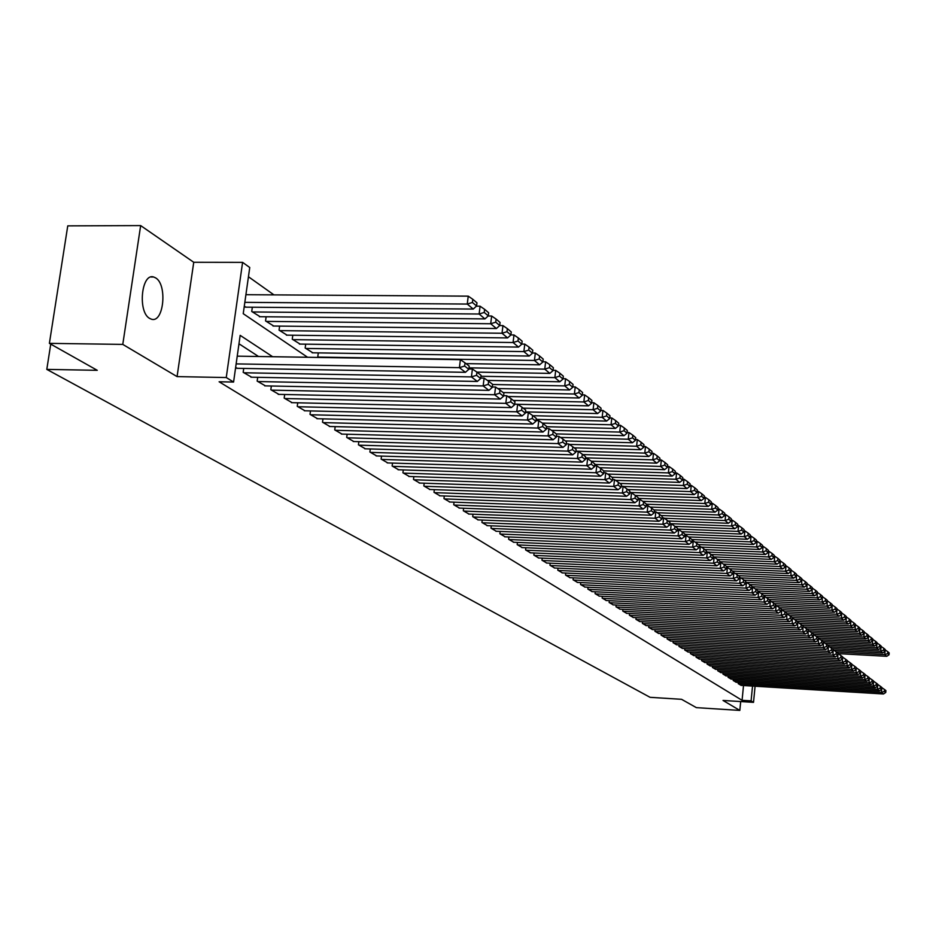 <?xml version="1.0" encoding="UTF-8"?>
<svg xmlns="http://www.w3.org/2000/svg" width="936" height="936" viewBox="0 0 936 936"><rect width="100%" height="100%" fill="white"/><g stroke="black" fill="none" stroke-linecap="round" stroke-linejoin="round"><path stroke-width="1.4" d="M155.668 277.91L153.691 277.009C141.418 272.668 137.545 312.051 149.643 318.415L151.503 319.223C163.73 323.306 167.591 284.661 155.668 277.91M755.083 686.228L753.515 702.363L723.025 700.456L739.826 710.412L696.361 707.639L681.56 699.309L650.064 697.32L46.8 369.392L97.262 370.317L49.386 343.36L67.755 225.869L140.657 225.588L122.78 344.401L177.068 376.611L226.255 377.536L242.588 262.361L249.748 267.509L243.231 313.689L307.593 357.271M177.068 376.611L193.74 262.279L140.657 225.588M193.74 262.279L242.588 262.361M273.955 294.887L248.449 276.752M739.826 710.412L740.692 701.567M49.386 343.36L122.78 344.401M738.328 682.379L738.2 683.654L741.183 685.386M733.321 679.208L733.192 680.507L736.222 682.262M728.243 676.003L728.103 677.313L731.18 679.091M723.083 672.738L722.955 674.072L726.067 675.874M717.865 669.427L717.725 670.784L720.884 672.61M712.565 666.081L712.425 667.45L715.63 669.298M707.195 662.676L707.054 664.069L710.307 665.952M701.743 659.225L701.59 660.629L704.89 662.548M696.208 655.726L696.056 657.154L699.403 659.096M690.592 652.17L690.44 653.62L693.845 655.586M684.895 648.554L684.742 650.04L688.194 652.029M679.115 644.904L678.963 646.402L682.461 648.426M673.253 641.183L673.089 642.704L676.646 644.764M667.298 637.404L667.134 638.96L670.738 641.043M661.249 633.578L661.085 635.158L664.735 637.276M655.106 629.694L654.943 631.285L658.652 633.438M648.87 625.739L648.695 627.366L652.474 629.554M642.541 621.726L642.365 623.376L646.191 625.599M636.106 617.655L635.93 619.328L639.814 621.586M629.565 613.513L629.39 615.221L633.344 617.503M622.931 609.301L622.744 611.044L626.757 613.361M616.18 605.03L615.993 606.797L620.077 609.16M609.324 600.678L609.137 602.48L613.279 604.878M602.363 596.267L602.164 598.092L606.376 600.538M595.284 591.774L595.074 593.635L599.368 596.115M588.077 587.211L587.866 589.107L592.231 591.622M580.753 582.566L580.542 584.497L584.977 587.059M573.312 577.851L573.089 579.817L577.594 582.414M565.742 573.043L565.508 575.043L570.094 577.699M558.031 568.164L557.798 570.199L562.466 572.89M550.192 563.191L549.958 565.262L554.709 568.012M542.225 558.125L541.979 560.243L546.811 563.039M534.105 552.977L533.859 555.142L538.773 557.973M525.845 547.735L525.587 549.935L530.595 552.825M517.433 542.4L517.175 544.647L522.265 547.583M508.868 536.971L508.599 539.253L513.794 542.248M500.152 531.437L499.882 533.766L505.159 536.819M491.271 525.798L490.99 528.185L496.372 531.285M482.227 520.065L481.935 522.487L487.422 525.646M473.008 514.203L472.715 516.684L478.296 519.901M463.624 508.248L463.308 510.775L469.006 514.051M454.042 502.164L453.726 504.75L459.541 508.096M444.284 495.975L443.968 498.607L449.877 502.012M434.339 489.645L434 492.336L440.037 495.823M424.195 483.21L423.844 485.948L429.998 489.505M413.841 476.635L413.49 479.443L419.773 483.058M403.287 469.919L402.925 472.797L409.325 476.482M392.512 463.074L392.137 466.011L398.677 469.778M381.514 456.089L381.127 459.085L387.808 462.934M370.293 448.952L369.895 452.018L376.705 455.949M358.839 441.663L358.43 444.811L365.379 448.812M347.139 434.222L346.706 437.44L353.82 441.523M335.182 426.629L334.749 429.916L342.003 434.093M322.967 418.86L322.51 422.218L329.928 426.488M310.483 410.916L310.015 414.367L317.596 418.72M297.73 402.796L297.25 406.329L304.996 410.787M284.684 394.501L284.181 398.116L292.114 402.667M271.335 386.006L270.832 389.715L278.928 394.372M257.692 377.313L257.166 381.116L265.461 385.889M243.723 368.421L243.184 372.329L251.667 377.196M244.261 306.376L246.18 307.16M252.334 307.219L251.737 311.477L260.126 316.707M266.128 316.766L265.555 320.931L273.757 326.044M279.618 326.102L279.057 330.162L287.071 335.158M292.804 335.228L292.254 339.195L300.093 344.074M305.698 344.155L305.171 348.016L312.835 352.802M318.31 352.884L317.795 356.651L318.965 357.447M272.657 356.721L240.166 335.357L233.579 382.052L219.106 381.771L742.072 700.315L743.523 685.526M258.535 356.499L238.984 343.781M235.626 367.567L237.557 368.316M50.743 344.12L46.8 369.392M753.515 702.363L751.093 700.877L752.532 686.076M742.072 700.315L751.093 700.877M233.579 382.052L226.255 377.536M236.141 363.893L459.412 367.661L460.395 359.67L237.229 356.16M236.785 368.304L465.449 372.317L459.412 367.661L464.607 366.034L468.819 369.299L469.217 366.116L465.005 362.84L464.607 366.034M460.395 359.67L465.005 362.84M468.819 369.299L465.449 372.317M244.834 302.351L467.263 304.06L473.23 309.067L245.407 307.16M472.423 302.468L476.588 305.99L476.974 302.843L472.82 299.309L472.423 302.468L467.263 304.06L468.234 296.15L245.911 294.7M473.23 309.067L476.588 305.99M472.82 299.309L468.234 296.15M243.886 372.774L471.428 376.915L472.399 369.018L468.866 368.959M250.906 377.185L477.337 381.455L471.428 376.915L476.564 375.301L480.671 378.483L481.057 375.348L476.939 372.142L476.564 375.301M472.399 369.018L476.939 372.142M480.671 378.483L477.337 381.455M257.856 381.549L483.163 385.936L484.111 378.132L480.73 378.074M264.712 385.866L488.931 390.37L483.163 385.936L488.229 384.345L492.242 387.457L492.617 384.345L488.604 381.221L488.229 384.345M484.111 378.132L488.604 381.221M492.242 387.457L488.931 390.37M271.498 390.136L494.617 394.758L495.553 387.036L492.301 386.977M278.214 394.36L500.257 399.087L494.617 394.758L499.625 393.178L503.545 396.22L503.919 393.143L499.988 390.09L499.625 393.178M495.553 387.036L499.988 390.09M503.545 396.22L500.257 399.087M284.848 398.525L505.814 403.369L506.727 395.729L503.615 395.671M291.4 402.655L511.313 407.605L505.814 403.369L510.752 401.801L514.589 404.773L514.952 401.731L511.115 398.748L510.752 401.801M506.727 395.729L511.115 398.748M514.589 404.773L511.313 407.605M252.427 311.957L479.127 314.016L484.953 318.907L259.377 316.707M484.228 312.448L488.288 315.877L488.674 312.764L484.602 309.325L484.228 312.448L479.127 314.016L480.086 306.201L476.389 306.166M484.953 318.907L488.288 315.877M484.602 309.325L480.086 306.201M266.233 321.399L490.71 323.751L496.408 328.524L273.019 326.032M495.741 322.183L499.719 325.541L500.081 322.464L496.115 319.094L495.741 322.183L490.71 323.751L491.646 316.017L488.182 315.982M496.408 328.524L499.719 325.541L502.948 325.599L502.024 333.251L506.996 331.707L510.869 334.983L511.243 331.929L507.359 328.641L506.996 331.707M496.115 319.094L491.646 316.017M279.724 330.619L502.024 333.251L507.581 337.919L286.357 335.146M507.581 337.919L510.869 334.983M507.359 328.641L502.948 325.599M292.909 339.639L513.08 342.529L518.509 347.092L299.391 344.074M517.994 340.996L521.773 344.202L522.136 341.184L518.345 337.978L517.994 340.996L513.08 342.529L513.981 334.959L510.88 334.924M518.509 347.092L521.773 344.202M518.345 337.978L513.981 334.959M297.894 406.739L516.754 411.793L517.643 404.235L514.66 404.165M304.305 410.775L522.124 415.923L516.754 411.793L521.621 410.237L525.377 413.139L525.728 410.132L521.984 407.207L521.621 410.237M517.643 404.235L521.984 407.207M525.377 413.139L522.124 415.923M305.803 348.449L523.879 351.597L529.191 356.054L312.156 352.79M528.735 350.076L532.432 353.211L532.783 350.228L529.086 347.092L528.735 350.076L523.879 351.597L524.768 344.12L521.785 344.074M529.191 356.054L532.432 353.211M529.086 347.092L524.768 344.12M310.647 414.765L527.448 420.018L528.325 412.542L525.447 412.472M316.93 418.708L532.701 424.055L527.448 420.018L532.256 418.474L535.918 421.305L536.269 418.334L532.607 415.479L532.256 418.474M528.325 412.542L532.607 415.479M535.918 421.305L532.701 424.055M323.131 422.616L537.896 428.056L538.75 420.662L536 420.592M329.273 426.477L543.032 432.011L537.896 428.056L542.646 426.524L546.226 429.296L546.565 426.36L542.985 423.563L542.646 426.524M538.75 420.662L542.985 423.563M546.226 429.296L543.032 432.011M335.345 430.291L548.11 435.919L548.952 428.594L546.32 428.536M341.359 434.07L553.129 439.78L548.11 435.919L552.802 434.398L556.312 437.112L556.639 434.199L553.141 431.473L552.802 434.398M548.952 428.594L553.141 431.473M556.312 437.112L553.129 439.78M347.303 437.814L558.102 443.605L558.932 436.363L556.405 436.293M353.188 441.511L563.016 447.385L558.102 443.605L562.747 442.108L566.175 444.764L566.502 441.874L563.074 439.206L562.747 442.108M558.932 436.363L563.074 439.206M566.175 444.764L563.016 447.385M359.003 445.173L567.883 451.129L568.702 443.968L566.268 443.898M364.771 448.789L572.692 454.826L567.883 451.129L572.469 449.643L575.815 452.24L576.143 449.385L572.785 446.776L572.469 449.643M568.702 443.968L572.785 446.776M575.815 452.24L572.692 454.826M318.427 357.084L534.444 360.465L539.627 364.818L466.011 363.624M539.23 358.956L542.845 362.021L543.196 359.073L539.569 355.996L539.23 358.956L534.444 360.465L535.31 353.059L532.455 353.024M539.627 364.818L542.845 362.021M539.569 355.996L535.31 353.059M469.006 367.848L544.764 369.135L549.841 373.394L476.915 372.118M549.49 367.637L553.036 370.633L553.363 367.708L549.83 364.712L549.49 367.637L544.764 369.135L545.618 361.811L542.88 361.764M549.841 373.394L553.036 370.633M549.83 364.712L545.618 361.811M480.94 376.272L554.861 377.606L559.822 381.783L487.445 380.425M559.529 376.132L562.992 379.057L563.32 376.167L559.868 373.23L559.529 376.132L554.861 377.606L555.703 370.363L553.071 370.317M559.822 381.783L562.992 379.057M559.868 373.23L555.703 370.363M492.605 384.509L564.736 385.901L569.591 389.973L497.765 388.557M569.345 384.427L572.738 387.293L573.066 384.439L569.673 381.56L569.345 384.427L564.736 385.901L565.555 378.729L563.039 378.682M569.591 389.973L572.738 387.293M569.673 381.56L565.555 378.729M503.17 392.558L574.4 394.009L579.15 397.999L507.862 396.513M578.951 392.558L582.274 395.355L582.59 392.523L579.279 389.715L578.951 392.558L574.4 394.009L575.207 386.907L572.785 386.86M579.15 397.999L582.274 395.355M579.279 389.715L575.207 386.907M370.469 452.38L577.453 458.488L578.249 451.398L575.921 451.327M376.108 455.926L582.157 462.115L577.453 458.488L581.981 457.014L585.257 459.564L585.573 456.733L582.297 454.182L581.981 457.014M578.249 451.398L582.297 454.182M585.257 459.564L582.157 462.115M513.279 400.432L583.853 401.953L588.498 405.861L517.748 404.305M588.358 400.503L591.599 403.252L591.915 400.444L588.674 397.695L588.358 400.503L583.853 401.953L584.649 394.922L582.321 394.875M588.498 405.861L591.599 403.252M588.674 397.695L584.649 394.922M381.689 459.436L586.813 465.695L587.597 458.675L585.363 458.605M387.211 462.91L591.423 469.24L586.813 465.695L591.295 464.233L594.5 466.725L594.816 463.928L591.61 461.425L591.295 464.233M587.597 458.675L591.61 461.425M594.5 466.725L591.423 469.24M523.189 408.143L593.108 409.722L597.659 413.548L525.517 411.887M597.566 408.295L600.736 410.974L601.052 408.201L597.87 405.51L597.566 408.295L593.108 409.722L593.892 402.761L591.657 402.714M597.659 413.548L600.736 410.974M597.87 405.51L593.892 402.761M392.687 466.35L595.975 472.75L596.759 465.8L594.617 465.73M398.092 469.755L600.491 476.225L595.975 472.75L600.409 471.299L603.556 473.745L603.86 470.972L600.713 468.515L600.409 471.299M596.759 465.8L600.713 468.515M603.556 473.745L600.491 476.225M532.876 415.701L602.164 417.327L606.633 421.083L536.141 419.375M606.575 415.912L609.687 418.544L609.991 415.795L606.879 413.15L606.575 415.912L602.164 417.327L602.936 410.436L600.807 410.389M606.633 421.083L609.687 418.544M606.879 413.15L602.936 410.436M403.451 473.125L604.96 479.665L605.721 472.774L603.673 472.715M408.763 476.459L609.371 483.058L604.96 479.665L609.336 478.226L612.413 480.613L612.717 477.863L609.64 475.465L609.336 478.226M605.721 472.774L609.64 475.465M612.413 480.613L609.371 483.058M542.295 423.095L611.044 424.78L615.408 428.454L546.53 426.722M615.397 423.376L618.439 425.95L618.743 423.224L615.701 420.638L615.397 423.376L611.044 424.78L611.805 417.959L609.757 417.912M615.408 428.454L618.439 425.95M615.701 420.638L611.805 417.959M414.016 479.77L613.747 486.427L614.496 479.606L612.53 479.548M419.211 483.034L618.076 489.762L613.747 486.427L618.076 485L621.095 487.34L621.399 484.626L618.38 482.274L618.076 485M614.496 479.606L618.38 482.274M621.095 487.34L618.076 489.762M551.48 430.338L619.737 432.081L624.019 435.673L556.265 433.906M624.043 430.689L627.026 433.204L627.319 430.513L624.335 427.986L624.043 430.689L619.737 432.081L620.474 425.318L618.52 425.272M624.019 435.673L627.026 433.204M624.335 427.986L620.474 425.318M424.359 486.275L622.358 493.05L623.107 486.299L621.212 486.24M429.46 489.481L626.605 496.314L622.358 493.05L626.64 491.634L629.6 493.927L629.893 491.236L626.933 488.943L626.64 491.634M623.107 486.299L626.933 488.943M629.6 493.927L626.605 496.314M560.488 437.428L628.255 439.23L632.443 442.751L565.297 440.938M632.514 437.849L635.439 440.318L635.72 437.65L632.806 435.17L632.514 437.849L628.255 439.23L628.98 432.537L627.108 432.49M632.443 442.751L635.439 440.318M632.806 435.17L628.98 432.537M434.503 492.652L630.805 499.555L631.531 492.862L629.729 492.804M439.51 495.799L634.959 502.749L630.805 499.555L635.041 498.139L637.931 500.386L638.223 497.73L635.322 495.472L635.041 498.139M631.531 492.862L635.322 495.472M637.931 500.386L634.959 502.749M444.46 498.911L639.077 505.92L639.791 499.286L638.059 499.227M449.362 502L643.149 509.055L639.077 505.92L643.266 504.516L646.109 506.727L646.39 504.083L643.547 501.871L643.266 504.516M639.791 499.286L643.547 501.871M646.109 506.727L643.149 509.055M454.217 505.054L647.185 512.156L647.887 505.592L646.226 505.534M459.026 508.072L651.175 515.233L647.185 512.156L651.327 510.775L654.112 512.928L654.393 510.319L651.608 508.143L651.327 510.775M647.887 505.592L651.608 508.143M654.112 512.928L651.175 515.233M463.788 511.068L655.13 518.275L655.82 511.77L654.241 511.711M468.503 514.039L659.049 521.282L655.13 518.275L659.236 516.894L661.963 519.012L662.232 516.426L659.506 514.297L659.236 516.894M655.82 511.77L659.506 514.297M661.963 519.012L659.049 521.282M473.171 516.976L662.934 524.265L663.612 517.83L662.091 517.772M477.805 519.889L666.771 527.225L662.934 524.265L666.982 522.908L669.661 524.979L669.93 522.417L667.251 520.334L666.982 522.908M663.612 517.83L667.251 520.334M669.661 524.979L666.771 527.225M482.391 522.768L670.574 530.15L671.241 523.774L669.802 523.715M486.931 525.634L674.341 533.052L670.574 530.15L674.587 528.805L677.219 530.841L677.477 528.29L674.856 526.254L674.587 528.805M671.241 523.774L674.856 526.254M677.219 530.841L674.341 533.052M491.435 528.466L678.073 535.93L678.74 529.6L677.348 529.542M495.893 531.262L681.771 538.773L678.073 535.93L682.052 534.585L684.625 536.585L684.883 534.058L682.309 532.058L682.052 534.585M678.74 529.6L682.309 532.058M684.625 536.585L681.771 538.773M500.315 534.046L685.433 541.593L686.088 535.322L684.766 535.263M504.691 536.796L689.06 544.378L685.433 541.593L689.364 540.259L691.891 542.225L692.16 539.721L689.621 537.755L689.364 540.259M686.088 535.322L689.621 537.755M691.891 542.225L689.06 544.378M509.032 539.534L692.652 547.15L693.295 540.938L692.032 540.879M513.337 542.236L696.22 549.888L692.652 547.15L696.548 545.828L699.028 547.747L699.286 545.279L696.805 543.336L696.548 545.828M693.295 540.938L696.805 543.336M699.028 547.747L696.22 549.888M517.596 544.916L699.742 552.603L700.374 546.448L699.169 546.39M521.82 547.572L703.24 555.294L699.742 552.603L703.603 551.292L706.037 553.176L706.282 550.731L703.849 548.824L703.603 551.292M700.374 546.448L703.849 548.824M706.037 553.176L703.24 555.294M526.009 550.204L706.703 557.961L707.323 551.854L706.177 551.807M530.15 552.813L710.131 560.594L706.703 557.961L710.518 556.651L712.916 558.511L713.162 556.078L710.763 554.217L710.518 556.651M707.323 551.854L710.763 554.217M712.916 558.511L710.131 560.594M534.269 555.399L713.536 563.215L714.156 557.166L713.057 557.119M538.34 557.961L716.906 565.812L713.536 563.215L717.315 561.928L719.667 563.741L719.913 561.331L717.561 559.506L717.315 561.928M714.156 557.166L717.561 559.506M719.667 563.741L716.906 565.812M542.377 560.5L720.24 568.374L720.849 562.372L719.807 562.337M546.378 563.016L723.551 570.925L720.24 568.374L723.984 567.099L726.301 568.889L726.535 566.491L724.23 564.7L723.984 567.099M720.849 562.372L724.23 564.7M726.301 568.889L723.551 570.925M550.356 565.519L726.839 573.452L727.436 567.497L726.441 567.462M554.288 567.988L730.092 575.956L726.839 573.452L730.548 572.177L732.806 573.932L733.052 571.557L730.782 569.802L730.548 572.177M727.436 567.497L730.782 569.802M732.806 573.932L730.092 575.956M558.195 570.445L733.309 578.425L733.894 572.528L732.958 572.493M562.056 572.879L736.503 580.893L733.309 578.425L736.983 577.173L739.206 578.893L739.44 576.541L737.217 574.809L736.983 577.173M733.894 572.528L737.217 574.809M739.206 578.893L736.503 580.893M565.894 575.289L739.674 583.327L740.247 577.477L739.358 577.43M569.696 577.676L742.81 585.737L739.674 583.327L743.313 582.075L745.501 583.771L745.723 581.431L743.535 579.735L743.313 582.075M740.247 577.477L743.535 579.735M745.501 583.771L742.81 585.737M573.464 580.051L745.922 588.136L746.495 582.332L745.641 582.297M577.208 582.403L749.011 590.511L745.922 588.136L749.525 586.895L751.678 588.557L751.9 586.24L749.748 584.567L749.525 586.895M746.495 582.332L749.748 584.567L804.352 587.094L801.719 584.883L801.719 579.501M751.678 588.557L749.011 590.511M580.905 584.731L752.064 592.862L752.626 587.106L751.819 587.071M584.59 587.048L755.095 595.191L752.064 592.862L755.633 591.622L757.75 593.26L757.973 590.967L755.855 589.329L755.633 591.622M752.626 587.106L755.855 589.329M757.75 593.26L755.095 595.191M569.31 444.389L636.597 446.238L640.704 449.69L574.142 447.829M640.809 444.869L643.675 447.291L643.956 444.647L641.101 442.213L640.809 444.869L636.597 446.238L637.322 439.604L635.521 439.557M640.704 449.69L643.675 447.291M641.101 442.213L637.322 439.604M575.944 451.152L644.775 453.106L648.8 456.487L582.812 454.58M648.94 451.749L651.748 454.124L652.029 451.503L649.233 449.116L648.94 451.749L644.775 453.106L645.489 446.542L643.757 446.495M648.8 456.487L651.748 454.124M649.233 449.116L645.489 446.542M585.456 457.856L652.79 459.845L656.744 463.156L591.283 461.202M656.92 458.488L659.669 460.816L659.95 458.219L657.201 455.879L656.92 458.488L652.79 459.845L653.492 453.328L651.842 453.281M656.744 463.156L659.669 460.816M657.201 455.879L653.492 453.328M594.758 464.443L660.652 466.444L664.537 469.696L599.52 467.696M664.735 465.098L667.438 467.38L667.707 464.818L665.016 462.524L664.735 465.098L660.652 466.444L661.342 459.997L659.763 459.95M664.537 469.696L667.438 467.38M665.016 462.524L661.342 459.997M603.778 470.902L668.362 472.914L672.165 476.108L607.604 474.072M672.411 471.58L675.055 473.827L675.324 471.276L672.68 469.03L672.411 471.58L668.362 472.914L669.041 466.526L667.532 466.479M672.165 476.108L675.055 473.827M672.68 469.03L669.041 466.526M611.887 477.22L675.932 479.267L679.665 482.403L615.537 480.32M679.922 477.945L682.531 480.145L682.789 477.617L680.191 475.418L679.922 477.945L675.932 479.267L676.599 472.937L675.148 472.891M679.665 482.403L682.531 480.145M680.191 475.418L676.599 472.937M619.843 483.409L683.35 485.503L687.012 488.569L623.317 486.451M687.305 484.181L689.855 486.346L690.113 483.842L687.574 481.677L687.305 484.181L683.35 485.503L684.005 479.22L682.625 479.185M687.012 488.569L689.855 486.346M687.574 481.677L684.005 479.22M627.647 489.493L690.628 491.611L694.22 494.629L629.764 492.43M694.547 490.312L697.051 492.43L697.308 489.949L694.804 487.82L694.547 490.312L690.628 491.611L691.283 485.398L689.961 485.351M694.22 494.629L697.051 492.43M694.804 487.82L691.283 485.398M635.31 495.46L697.776 497.613L701.298 500.573L638.153 498.373M701.661 496.314L704.106 498.397L704.363 495.94L701.906 493.857L701.661 496.314L697.776 497.613L698.42 491.447L697.156 491.412M701.298 500.573L704.106 498.397M701.906 493.857L698.42 491.447M642.74 501.31L704.796 503.51L708.248 506.411L646.378 504.2M708.634 502.222L711.044 504.258L711.29 501.825L708.88 499.777L708.634 502.222L704.796 503.51L705.416 497.39L704.223 497.355M708.248 506.411L711.044 504.258M708.88 499.777L705.416 497.39M650.029 507.066L711.676 509.289L715.081 512.132L653.866 509.909M715.478 508.014L717.842 510.015L718.087 507.593L715.724 505.592L715.478 508.014L711.676 509.289L712.296 503.229L711.149 503.194M715.081 512.132L717.842 510.015M715.724 505.592L712.296 503.229M657.189 512.706L718.438 514.964L721.773 517.76L661.062 515.502M722.206 513.7L724.534 515.666L724.768 513.267L722.452 511.29L722.206 513.7L718.438 514.964L719.047 508.962L717.959 508.915M721.773 517.76L724.534 515.666M722.452 511.29L719.047 508.962M664.232 518.251L725.084 520.545L728.36 523.294L668.117 521.001M728.805 519.281L731.098 521.212L731.332 518.837L729.05 516.906L728.805 519.281L725.084 520.545L725.681 514.589L724.639 514.543M728.36 523.294L731.098 521.212M729.05 516.906L725.681 514.589M669.802 523.645L731.601 526.02L734.818 528.723L675.055 526.406M735.298 524.768L737.545 526.664L737.779 524.312L735.532 522.405L735.298 524.768L731.601 526.02L732.198 520.112L731.203 520.077M734.818 528.723L737.545 526.664M735.532 522.405L732.198 520.112M677.407 529.027L738.013 531.402L741.172 534.058L681.817 531.718M741.675 530.162L743.874 532.022L744.108 529.682L741.909 527.822L741.675 530.162L738.013 531.402L738.598 525.541L737.65 525.505M741.172 534.058L743.874 532.022M741.909 527.822L738.598 525.541M684.86 534.327L744.307 536.679L747.419 539.288L688.428 536.925M747.934 535.45L750.099 537.287L750.321 534.971L748.157 533.134L747.934 535.45L744.307 536.679L744.892 530.876L743.991 530.841M747.419 539.288L750.099 537.287M748.157 533.134L744.892 530.876M691.891 539.51L750.496 541.885L753.55 544.448L694.933 542.049M754.088 540.657L756.218 542.459L756.44 540.166L754.311 538.352L754.088 540.657L750.496 541.885L751.07 536.117L750.216 536.094M753.55 544.448L756.218 542.459M754.311 538.352L751.07 536.117M698.42 544.6L756.58 546.987L759.576 549.502L701.321 547.092M760.137 545.77L762.232 547.548L762.454 545.267L760.36 543.488L760.137 545.77L756.58 546.987L757.142 541.277L756.335 541.242M759.576 549.502L762.232 547.548M760.36 543.488L757.142 541.277M588.229 589.341L758.101 597.507L758.663 591.798L757.891 591.763M591.845 591.61L761.085 599.8L758.101 597.507L761.635 596.279L763.717 597.893L763.94 595.612L761.857 593.997L761.635 596.279M758.663 591.798L761.857 593.997M763.717 597.893L761.085 599.8M595.425 593.869L764.033 602.07L764.583 596.419L763.858 596.384M598.981 596.103L766.97 604.328L764.033 602.07L767.543 600.853L769.579 602.445L769.802 600.187L767.766 598.595L767.543 600.853M764.583 596.419L767.766 598.595M769.579 602.445L766.97 604.328M602.515 598.315L769.872 606.563L770.422 600.947L769.731 600.924M606.013 600.514L772.75 608.786L769.872 606.563L773.347 605.358L775.359 606.914L775.57 604.679L773.569 603.112L773.347 605.358M770.422 600.947L773.569 603.112M775.359 606.914L772.75 608.786M609.476 602.702L775.616 610.986L776.155 605.417L775.499 605.381M612.916 604.867L778.448 613.162L775.616 610.986L779.056 609.781L781.033 611.313L781.244 609.09L779.267 607.558L779.056 609.781M776.155 605.417L779.267 607.558M781.033 611.313L778.448 613.162M616.333 607.008L781.256 615.326L781.782 609.804L781.174 609.769M619.714 609.137L784.04 617.467L781.256 615.326L784.672 614.133L786.614 615.642L786.825 613.431L784.883 611.922L784.672 614.133M781.782 609.804L784.883 611.922M786.614 615.642L784.04 617.467M623.083 611.255L786.813 619.597L786.755 614.086M626.406 613.349L789.551 621.703L786.813 619.597L790.195 618.415L792.102 619.901L792.312 617.713L790.405 616.216L790.195 618.415M787.328 614.121L790.405 616.216M792.102 619.901L789.551 621.703M629.717 615.432L792.265 623.797L792.254 618.333M632.993 617.491L794.968 625.88L792.265 623.797L795.623 622.627L797.507 624.078L797.706 621.913L795.834 620.451L795.623 622.627M792.792 618.357L795.834 620.451M797.507 624.078L794.968 625.88M636.246 619.538L797.647 627.939L797.647 622.51M639.475 621.562L800.303 629.975L797.647 627.939L800.97 626.769L802.819 628.208L803.018 626.055L801.169 624.605L800.97 626.769M798.151 622.534L801.169 624.605M802.819 628.208L800.303 629.975M642.681 623.587L802.936 631.999L802.971 626.629M645.863 625.576L805.545 634.011L802.936 631.999L806.224 630.841L808.049 632.256L808.248 630.115L806.434 628.699L806.224 630.841M803.439 626.652L806.434 628.699M808.049 632.256L805.545 634.011M649.011 627.565L808.131 636.012L808.201 630.677M652.146 629.53L810.705 637.989L808.131 636.012L811.407 634.854L813.197 636.246L813.396 634.128L811.606 632.736L811.407 634.854M808.634 630.7L811.606 632.736M813.197 636.246L810.705 637.989M704.831 549.596L762.559 552.006L765.508 554.486L707.616 552.053M766.081 550.801L768.14 552.544L768.362 550.286L766.303 548.531L766.081 550.801L762.559 552.006L763.109 546.343L762.349 546.308M765.508 554.486L768.14 552.544M766.303 548.531L763.109 546.343M711.149 554.51L768.433 556.943L771.334 559.377L713.08 556.885M771.919 555.75L773.943 557.458L774.166 555.212L772.141 553.492L771.919 555.75L768.433 556.943L768.982 551.327L768.257 551.292M771.334 559.377L773.943 557.458M772.141 553.492L768.982 551.327M717.327 559.342L774.212 561.799L777.067 564.186L719.866 561.705M777.676 560.605L779.665 562.29L779.875 560.067L777.886 558.371L777.676 560.605L774.212 561.799L774.751 556.218L774.072 556.195M777.067 564.186L779.665 562.29M777.886 558.371L774.751 556.218M723.352 564.092L779.899 566.561L782.707 568.924L726.476 566.444M783.327 565.391L785.281 567.04L785.491 564.829L783.537 563.168L783.327 565.391L779.899 566.561L780.425 561.038L779.782 561.003M782.707 568.924L785.281 567.04M783.537 563.168L780.425 561.038M729.284 568.772L785.48 571.264L788.241 573.581L732.443 571.089M788.884 570.082L790.803 571.709L791.014 569.521L789.095 567.895L788.884 570.082L785.48 571.264L786.006 565.777L785.409 565.742M788.241 573.581L790.803 571.709M789.095 567.895L786.006 565.777M735.123 573.37L790.978 575.874L793.705 578.155L738.305 575.652M794.348 574.716L796.243 576.307L796.454 574.142L794.559 572.539L794.348 574.716L790.978 575.874L790.932 570.41M793.705 578.155L796.243 576.307M794.559 572.539L791.505 570.433M740.856 577.886L796.396 580.414L799.063 582.66L744.073 580.144M799.73 579.267L801.602 580.835L801.801 578.682L799.941 577.102L799.73 579.267L796.396 580.414L796.372 574.996M799.063 582.66L801.602 580.835M799.941 577.102L796.91 575.02M746.507 582.344L801.719 584.883L805.03 583.736L806.855 585.293L807.066 583.151L805.229 581.595L805.03 583.736M804.352 587.094L806.855 585.293M805.229 581.595L802.222 579.524M751.854 586.72L806.949 589.282L809.546 591.458L755.258 588.908M810.237 588.147L812.038 589.668L812.237 587.551L810.436 586.018L810.237 588.147L806.949 589.282L806.984 583.947M809.546 591.458L812.038 589.668M810.436 586.018L807.452 583.97M757.961 591.061L812.109 593.611L814.659 595.752L760.687 593.19M815.361 592.476L817.14 593.986L817.339 591.88L815.56 590.37L815.361 592.476L812.109 593.611L812.167 588.311M814.659 595.752L817.14 593.986M815.56 590.37L812.6 588.334M655.247 631.484L813.255 639.955L813.349 634.655M658.324 633.426L815.794 641.897L813.255 639.955L816.496 638.808L818.263 640.177L818.462 638.071L816.695 636.702L816.496 638.808M813.747 634.678L816.695 636.702M818.263 640.177L815.794 641.897M763.554 595.319L817.187 597.882L819.69 599.976L766.022 597.402M820.416 596.747L822.159 598.233L822.358 596.138L820.603 594.652L820.416 596.747L817.187 597.882L817.268 592.617M819.69 599.976L822.159 598.233M820.603 594.652L817.678 592.64M661.389 635.345L818.298 643.828L818.415 638.574M664.42 637.252L820.79 645.746L818.298 643.828L821.515 642.693L823.247 644.038L823.446 641.956L821.714 640.598L821.515 642.693M818.789 638.598L821.714 640.598M823.247 644.038L820.79 645.746M667.438 639.148L823.27 647.653L823.399 642.435M670.422 641.031L825.716 649.537L823.27 647.653L826.453 646.519L828.161 647.852L828.36 645.782L826.64 644.448L826.453 646.519M823.75 642.459L826.64 644.448M828.161 647.852L825.716 649.537M673.393 642.892L828.149 651.409L828.313 646.238M676.33 644.74L830.571 653.269L828.149 651.409L831.32 650.298L833.005 651.596L833.192 649.537L831.507 648.227L831.32 650.298M828.629 646.261L831.507 648.227M833.005 651.596L830.571 653.269M679.255 646.577L832.97 655.118L833.145 649.982M682.157 648.402L835.345 656.943L832.97 655.118L836.105 654.007L837.767 655.294L837.954 653.246L836.293 651.959L836.105 654.007M833.438 649.993L836.293 651.959M837.767 655.294L835.345 656.943M685.035 650.216L837.708 658.768L837.907 653.667M687.89 652.018L840.048 660.57L837.708 658.768L840.82 657.657L842.458 658.921L842.634 656.897L841.008 655.621L840.82 657.657M838.176 653.679L841.008 655.621M842.458 658.921L840.048 660.57M690.733 653.796L842.377 662.36L842.599 657.306M693.541 655.574L844.693 664.139L842.377 662.36L845.465 661.261L847.08 662.512L847.255 660.5L845.653 659.236L845.465 661.261M842.833 657.318L845.653 659.236M847.08 662.512L844.693 664.139M696.337 657.329L846.975 665.905L847.22 660.875M699.11 659.073L849.256 667.649L846.975 665.905L850.04 664.806L851.631 666.034L851.807 664.033L850.227 662.805L850.04 664.806M847.431 660.886L850.227 662.805M851.631 666.034L849.256 667.649M701.871 660.804L851.514 669.392L851.772 664.408M704.609 662.524L853.749 671.112L851.514 669.392L854.545 668.304L856.112 669.509L856.288 667.532L854.732 666.315L854.545 668.304M851.959 664.408L854.732 666.315M856.112 669.509L853.749 671.112M707.323 664.232L855.984 672.82L856.253 667.871M710.014 665.929L858.183 674.528L855.984 672.82L858.991 671.744L860.535 672.937L860.71 670.972L859.166 669.767L858.991 671.744M856.417 667.883L859.166 669.767M860.535 672.937L858.183 674.528M712.694 667.614L860.383 676.213L860.675 671.299M715.35 669.287L862.559 677.886L860.383 676.213L863.366 675.137L864.887 676.318L865.063 674.353L863.542 673.171L863.366 675.137M860.816 671.311L863.542 673.171M864.887 676.318L862.559 677.886M768.924 599.496L822.182 602.07L824.651 604.141L771.287 601.555M825.376 600.947L827.108 602.41L827.295 600.327L825.575 598.876L825.376 600.947L822.182 602.07L822.288 596.852M824.651 604.141L827.108 602.41M825.575 598.876L822.662 596.875M774.212 603.615L827.096 606.2L829.53 608.248L776.47 605.639M830.279 605.089L831.964 606.528L832.162 604.469L830.466 603.03L830.279 605.089L827.096 606.2L827.237 601.017M829.53 608.248L831.964 606.528M830.466 603.03L827.576 601.041M779.419 607.675L831.94 610.272L834.339 612.273L781.186 609.64M835.087 609.16L836.761 610.576L836.948 608.529L835.275 607.113L835.087 609.16L831.94 610.272L832.092 605.124M834.339 612.273L836.761 610.576M835.275 607.113L832.42 605.147M784.508 611.664L836.714 614.273L839.065 616.251L786.802 613.63M839.838 613.174L841.476 614.566L841.663 612.542L840.025 611.138L839.838 613.174L836.714 614.273L836.889 609.172M839.065 616.251L841.476 614.566M840.025 611.138L837.182 609.184M789.493 615.595L841.405 618.216L843.734 620.17L792.113 617.549M844.506 617.128L846.132 618.497L846.308 616.485L844.693 615.104L844.506 617.128L841.405 618.216L841.604 613.15M843.734 620.17L846.132 618.497M844.693 615.104L841.873 613.162M794.407 619.48L846.039 622.101L848.32 624.019L797.051 621.399M849.116 621.024L850.707 622.37L850.882 620.369L849.291 619.012L849.116 621.024L846.039 622.101L846.261 617.081M848.32 624.019L850.707 622.37M849.291 619.012L846.495 617.093M799.25 623.294L850.602 625.927L852.848 627.822L801.918 625.189M853.644 624.85L855.223 626.184L855.399 624.195L853.831 622.861L853.644 624.85L850.602 625.927L850.836 620.942M852.848 627.822L855.223 626.184M853.831 622.861L851.046 620.954M804.024 627.05L855.083 629.706L857.306 631.566L806.727 628.933M858.113 628.629L859.657 629.94L859.845 627.974L858.289 626.652L858.113 628.629L855.083 629.706L855.352 624.745M857.306 631.566L859.657 629.94M858.289 626.652L855.539 624.757M808.727 630.759L859.517 633.415L861.705 635.251L811.43 632.607M862.512 632.362L864.045 633.649L864.22 631.683L862.688 630.396L862.512 632.362L859.517 633.415L859.798 628.501M861.705 635.251L864.045 633.649M862.688 630.396L859.95 628.512M813.372 634.409L863.881 637.077L866.034 638.89L816.028 636.234M866.853 636.024L868.362 637.299L868.538 635.357L867.028 634.07L866.853 636.024L863.881 637.077L864.174 632.198M866.034 638.89L868.362 637.299M867.028 634.07L864.314 632.209M717.994 670.948L864.712 679.548L865.028 674.669M720.615 672.598L866.865 681.197L864.712 679.548L867.684 678.483L869.181 679.641L869.345 677.699L867.859 676.529L867.684 678.483M865.145 674.68L867.859 676.529M869.181 679.641L866.865 681.197M818.415 638.036L868.175 640.692L870.304 642.47L820.568 639.814M871.135 639.639L872.609 640.891L872.785 638.96L871.299 637.708L871.135 639.639L868.175 640.692L868.491 635.848M870.304 642.47L872.609 640.891M871.299 637.708L868.608 635.848M723.212 674.224L868.994 682.835L869.322 677.992M725.798 675.85L871.1 684.462L868.994 682.835L871.931 681.782L873.405 682.917L873.58 680.987L872.106 679.84L871.931 681.782M869.415 678.003L872.106 679.84M873.405 682.917L871.1 684.462M822.978 641.593L872.41 644.249L874.505 646.004L825.037 643.336M875.347 643.207L876.81 644.436L876.973 642.517L875.511 641.277L875.347 643.207L872.41 644.249L872.738 639.44M874.505 646.004L876.81 644.436M875.511 641.277L872.843 639.44M728.36 677.465L873.206 686.076L873.557 681.268M730.911 679.068L875.289 687.679L873.206 686.076L876.131 685.023L877.582 686.158L877.746 684.239L876.295 683.105L876.131 685.023M873.627 681.279L876.295 683.105M877.582 686.158L875.289 687.679M827.482 645.091L876.587 647.759L878.658 649.49L829.436 646.811M879.501 646.717L880.94 647.934L881.104 646.027L879.664 644.81L879.501 646.717L876.587 647.759L876.938 642.973M878.658 649.49L880.94 647.934M879.664 644.81L877.009 642.985M733.438 680.659L877.36 689.27L877.722 684.508M735.953 682.239L879.419 690.862L877.36 689.27L880.261 688.229L881.689 689.341L881.852 687.433L880.425 686.322L880.261 688.229M877.781 684.508L880.425 686.322M881.689 689.341L879.419 690.862M831.917 648.543L880.706 651.21L882.742 652.918L833.789 650.239M883.596 650.181L885.011 651.386L885.187 649.49L883.76 648.285L883.596 650.181L880.706 651.21L881.068 646.472M882.742 652.918L885.011 651.386M883.76 648.285L881.127 646.472M738.445 683.807L881.455 692.429L881.841 687.691M740.926 685.374L883.479 693.985L881.455 692.429L884.333 691.388L885.748 692.488L885.912 690.592L884.497 689.493L884.333 691.388M881.864 687.691L884.497 689.493M885.748 692.488L883.479 693.985M836.293 651.947L884.766 654.627L886.778 656.312L837.919 653.609M887.632 653.597L884.766 654.627L885.175 649.912L887.796 651.713L887.632 653.597L889.036 654.779L889.2 652.907L887.796 651.713M886.778 656.312L889.036 654.779M153.691 277.009L151.059 277.009"/></g></svg>
